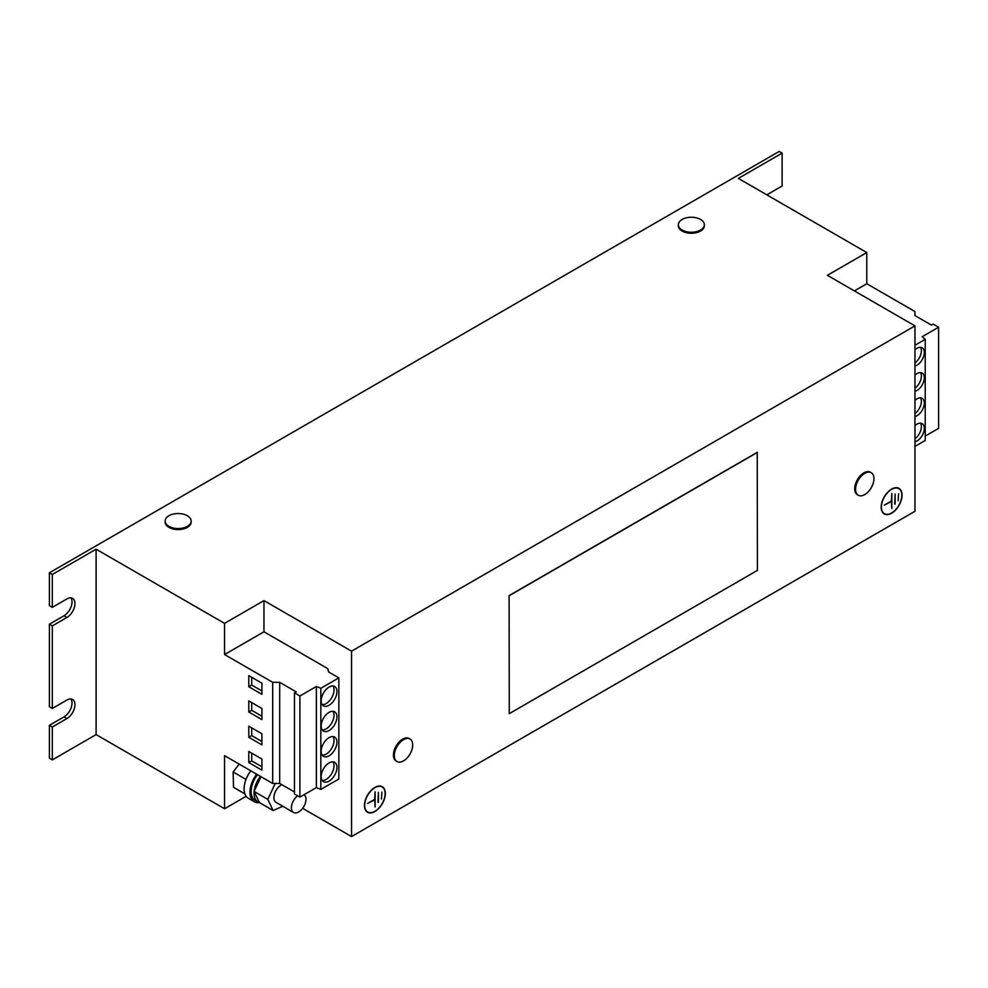 <?xml version="1.0" encoding="UTF-8"?>
<svg xmlns="http://www.w3.org/2000/svg" width="988" height="988" viewBox="0 0 988 988"><rect width="100%" height="100%" fill="white"/><g stroke="black" fill="none" stroke-linecap="round" stroke-linejoin="round"><path stroke-width="1.48" d="M336.945 716.893A11.152 6.434 120 0 0 334.636 711.792A11.152 6.434 120 0 0 326.052 714.781A11.152 6.434 120 0 0 321.186 725.995A11.152 6.434 120 0 0 323.496 731.108A11.152 6.434 120 0 0 332.079 728.119A11.152 6.434 120 0 0 336.945 716.893M322.224 729.922A11.152 6.434 120 0 0 334.03 715.213A11.152 6.434 120 0 0 332.981 711.286M336.945 691.612A11.152 6.434 120 0 0 334.636 686.512A11.152 6.434 120 0 0 326.052 689.5A11.152 6.434 120 0 0 321.186 700.714A11.152 6.434 120 0 0 323.496 705.815A11.152 6.434 120 0 0 332.079 702.839A11.152 6.434 120 0 0 336.945 691.612M322.224 704.642A11.152 6.434 120 0 0 334.03 689.933A11.152 6.434 120 0 0 332.981 686.005M336.945 742.173A11.152 6.434 120 0 0 334.636 737.073A11.152 6.434 120 0 0 326.052 740.061A11.152 6.434 120 0 0 321.186 751.275A11.152 6.434 120 0 0 323.496 756.388A11.152 6.434 120 0 0 332.079 753.399A11.152 6.434 120 0 0 336.945 742.173M322.224 755.203A11.152 6.434 120 0 0 334.03 740.494A11.152 6.434 120 0 0 332.981 736.566M336.945 767.466A11.152 6.434 120 0 0 334.636 762.353A11.152 6.434 120 0 0 326.052 765.342A11.152 6.434 120 0 0 321.186 776.568A11.152 6.434 120 0 0 323.496 781.669A11.152 6.434 120 0 0 332.079 778.68A11.152 6.434 120 0 0 336.945 767.466M322.224 780.483A11.152 6.434 120 0 0 334.03 765.774A11.152 6.434 120 0 0 332.981 761.847M914.962 441.834A10.325 5.965 120 0 0 924.311 428.347A10.325 5.965 120 0 0 922.175 423.63A10.325 5.965 120 0 0 914.962 425.655M914.962 438.746A10.325 5.965 120 0 0 921.384 426.668A10.325 5.965 120 0 0 920.495 423.148M914.962 416.553A10.325 5.965 120 0 0 924.311 403.067A10.325 5.965 120 0 0 922.175 398.349A10.325 5.965 120 0 0 914.962 400.375M914.962 413.466A10.325 5.965 120 0 0 921.384 401.387A10.325 5.965 120 0 0 920.495 397.868M914.962 391.273A10.325 5.965 120 0 0 924.311 377.786A10.325 5.965 120 0 0 922.175 373.069A10.325 5.965 120 0 0 914.962 375.094M914.962 388.173A10.325 5.965 120 0 0 921.384 376.107A10.325 5.965 120 0 0 920.495 372.587M914.962 365.992A10.325 5.965 120 0 0 924.311 352.506A10.325 5.965 120 0 0 922.175 347.788A10.325 5.965 120 0 0 914.962 349.814M914.962 362.892A10.325 5.965 120 0 0 921.384 350.826A10.325 5.965 120 0 0 920.495 347.307M165.132 521.047L165.132 522.059A13.005 7.509 0 0 0 168.948 527.37A13.005 7.509 0 0 0 183.113 529A13.005 7.509 0 0 0 191.141 522.059L191.141 521.047A13.005 7.509 0 0 0 187.337 515.736A13.005 7.509 0 0 0 183.249 514.143A21.328 21.328 0 0 0 173.024 514.143A13.005 7.509 0 0 0 168.948 515.736A13.005 7.509 0 0 0 165.132 521.047A13.005 7.509 0 0 0 168.948 526.357A13.005 7.509 0 0 0 187.337 526.357A13.005 7.509 0 0 0 191.141 521.047M678.348 224.758L678.348 225.758A13.005 7.509 0 0 0 682.152 231.069A13.005 7.509 0 0 0 696.33 232.699A13.005 7.509 0 0 0 704.358 225.758L704.358 224.758A13.005 7.509 0 0 0 700.541 219.447A13.005 7.509 0 0 0 696.466 217.854A21.328 21.328 0 0 0 686.228 217.854A13.005 7.509 0 0 0 682.152 219.447A13.005 7.509 0 0 0 678.348 224.758A13.005 7.509 0 0 0 682.152 230.056A13.005 7.509 0 0 0 700.541 230.056A13.005 7.509 0 0 0 704.358 224.758M871.255 472.709L870.379 472.202A13.005 7.509 120 0 0 860.363 475.685A13.005 7.509 120 0 0 854.682 488.776A13.005 7.509 120 0 0 857.374 494.729L858.251 495.235A13.005 7.509 120 0 0 864.759 494.593A13.005 7.509 120 0 0 868.18 491.851A21.328 21.328 0 0 0 873.293 482.996A13.005 7.509 120 0 0 873.948 478.661A13.005 7.509 120 0 0 871.255 472.709A13.005 7.509 120 0 0 864.759 473.351A13.005 7.509 120 0 0 855.559 489.282A13.005 7.509 120 0 0 858.251 495.235M410.008 739.012L409.131 738.505A13.005 7.509 120 0 0 399.115 741.988A13.005 7.509 120 0 0 393.434 755.079A13.005 7.509 120 0 0 396.126 761.032L397.003 761.538A13.005 7.509 120 0 0 403.512 760.884A13.005 7.509 120 0 0 406.933 758.154A21.328 21.328 0 0 0 412.045 749.287A13.005 7.509 120 0 0 412.7 744.964A13.005 7.509 120 0 0 410.008 739.012A13.005 7.509 120 0 0 403.512 739.654A13.005 7.509 120 0 0 394.311 755.573A13.005 7.509 120 0 0 397.003 761.538M304.057 794.71A10.325 5.965 -60 0 1 304.279 805.739A10.325 5.965 -60 0 1 294.72 812.889A10.325 5.965 -60 0 1 293.547 812.469A10.325 5.965 -60 0 1 291.781 804.887A10.325 5.965 -60 0 1 297.635 795.822M257.498 774.678A18.994 10.967 120 0 0 255.052 800.255L257.979 801.947A18.994 10.967 120 0 0 259.387 802.54L273.145 810.555L282.815 806.27M260.424 776.37A18.994 10.967 120 0 0 254.138 791.289L254.126 791.524A18.994 10.967 120 0 0 257.979 801.947M250.816 770.825A20.637 11.918 120 0 0 248.396 798.316L254.225 801.688A20.637 11.918 120 0 0 259.387 802.552L254.126 791.524M256.658 774.197A20.637 11.918 120 0 0 254.225 801.688M881.173 507.19A14.758 8.522 120 0 0 884.235 513.945A14.758 8.522 120 0 0 895.61 509.993A14.758 8.522 120 0 0 902.044 495.136A14.758 8.522 120 0 0 898.994 488.381A14.758 8.522 120 0 0 887.619 492.333A14.758 8.522 120 0 0 881.173 507.19M883.803 513.674A14.758 8.522 120 0 0 885.285 514.081M898.833 488.652A14.45 8.349 120 0 0 887.706 492.518A14.45 8.349 120 0 0 881.395 507.066A14.45 8.349 120 0 0 884.384 513.674A14.45 8.349 120 0 0 895.523 509.808A14.45 8.349 120 0 0 901.834 495.26A14.45 8.349 120 0 0 898.833 488.652L897.956 488.146A14.45 8.349 120 0 0 897.055 487.739M364.461 805.504A14.758 8.522 120 0 0 367.524 812.272A14.758 8.522 120 0 0 378.898 808.308A14.758 8.522 120 0 0 385.332 793.463A14.758 8.522 120 0 0 382.282 786.707A14.758 8.522 120 0 0 370.908 790.659A14.758 8.522 120 0 0 364.461 805.504M367.091 811.988A14.758 8.522 120 0 0 368.573 812.408M382.121 786.967A14.45 8.349 120 0 0 370.994 790.845A14.45 8.349 120 0 0 364.683 805.381A14.45 8.349 120 0 0 367.672 812A14.45 8.349 120 0 0 378.812 808.122A14.45 8.349 120 0 0 385.122 793.586A14.45 8.349 120 0 0 382.121 786.967L381.245 786.46A14.45 8.349 120 0 0 380.343 786.065M866.797 252.558L738.345 178.408L782.138 153.115L779.223 151.436L49.4 572.793L52.315 574.473L96.108 549.192L224.56 623.354L263.969 600.605L351.543 651.166L914.962 325.879L827.388 275.319L866.797 252.558L866.797 283.741L854.385 290.904M302.649 808.332L351.543 836.564L914.962 511.278L914.962 325.879M239.22 764.132L233.131 771.974L233.514 787.313L244.913 793.895M52.315 759.883L52.315 727.007L49.4 725.328L49.4 758.191L52.315 759.883L96.108 734.59L224.56 808.752L224.56 755.659L272.688 783.447L272.688 682.325L224.56 654.538L224.56 623.354M224.56 808.752L246.16 796.279M52.315 625.886L49.4 624.194L49.4 706.79L52.315 708.47L52.315 625.886L66.912 617.463A11.35 6.558 120 0 0 74.335 607.447A11.35 6.558 120 0 0 72.593 598.358A11.35 6.558 120 0 0 66.912 598.913L52.315 607.348L52.315 574.473M766.849 194.858A11.35 6.558 120 0 1 767.54 194.414L782.138 185.991L782.138 153.115M757.253 452.331L509.104 595.591L509.265 713.657L757.401 570.397L757.253 452.331M509.265 713.657L509.104 595.591M351.543 836.564L351.543 651.166M338.847 677.879L320.828 688.278L320.828 789.412L338.847 779.001L338.847 677.879L328.634 671.976L327.757 668.617L263.969 631.789L263.969 600.605M263.969 631.789L224.56 654.538M96.108 734.59L96.108 549.192M52.315 727.007L66.912 718.585A11.35 6.558 120 0 0 74.335 708.581A11.35 6.558 120 0 0 72.593 699.479A11.35 6.558 120 0 0 66.912 700.047L52.315 708.47M49.4 572.793L49.4 605.656L52.315 607.348M49.4 725.328L63.998 716.893A11.35 6.558 120 0 0 70.951 708.235A11.35 6.558 120 0 0 70.938 698.973M49.4 624.194L63.998 615.771A11.35 6.558 120 0 0 70.951 607.114A11.35 6.558 120 0 0 70.938 597.839M365.992 810.913A14.45 8.349 120 0 0 366.795 811.494L367.672 812M382.924 787.547A14.758 8.522 120 0 0 381.825 786.473M378.404 802.515L378.404 792.401L377.959 802.268M367.598 803.442L374.674 799.86L375.119 806.949L375.119 791.771L374.674 799.354L367.598 803.442M381.467 799.057L381.911 792.067L381.467 799.057M882.704 512.587A14.45 8.349 120 0 0 883.507 513.167L884.384 513.674M899.636 489.233A14.758 8.522 120 0 0 898.537 488.146M895.116 504.201L895.116 494.086L894.671 503.942M884.309 505.127L891.386 501.546L891.831 508.622L891.831 493.457L891.386 501.04L884.309 505.127M898.178 500.743L898.623 493.753L898.178 500.743M320.828 688.278L316.37 686.475L299.883 695.997L294.473 692.872L296.215 691.859L279.69 682.325L272.688 682.325M320.828 789.412L316.37 787.597L316.37 686.475M316.37 787.597L299.883 797.118L299.883 695.997M299.883 797.118L294.473 793.994L294.473 692.872M294.473 791.981L279.69 783.447L279.69 682.325M261.919 719.597L261.919 708.47L248.791 700.887L248.791 712.015L261.919 719.597M261.919 694.317L261.919 683.19L248.791 675.607L248.791 686.734L261.919 694.317M279.69 783.447L272.688 783.447M261.919 744.878L261.919 733.751L248.791 726.168L248.791 737.295L261.919 744.878M261.919 770.158L261.919 759.031L248.791 751.448L248.791 762.575L261.919 770.158M914.962 345.257L925.237 339.329L925.237 440.45L914.962 446.391M925.237 436.066L938.6 428.36L938.6 327.238L933.191 324.101L931.449 325.114L914.925 315.567L914.925 311.529L866.797 283.741M925.237 339.329L922.113 336.747L938.6 327.238M254.077 791.437L267.797 799.354L273.145 810.555M267.797 799.354L275.257 783.447M254.138 791.289L260.993 776.704M293.547 812.469L276.035 802.355A10.325 5.965 -60 0 1 274.565 793.697A10.325 5.965 -60 0 1 281.802 784.67M233.131 771.974L246.024 779.421M509.265 595.678L757.401 452.418M251.705 753.14L251.705 760.884L261.919 766.787M251.705 760.884L248.791 762.575M251.705 727.847L251.705 735.603L261.919 741.506M251.705 735.603L248.791 737.295M251.705 677.286L251.705 685.042L261.919 690.945M251.705 685.042L248.791 686.734M251.705 702.567L251.705 710.323L261.919 716.226M251.705 710.323L248.791 712.015M63.998 615.771L66.912 617.463M63.998 716.893L66.912 718.585"/></g></svg>
